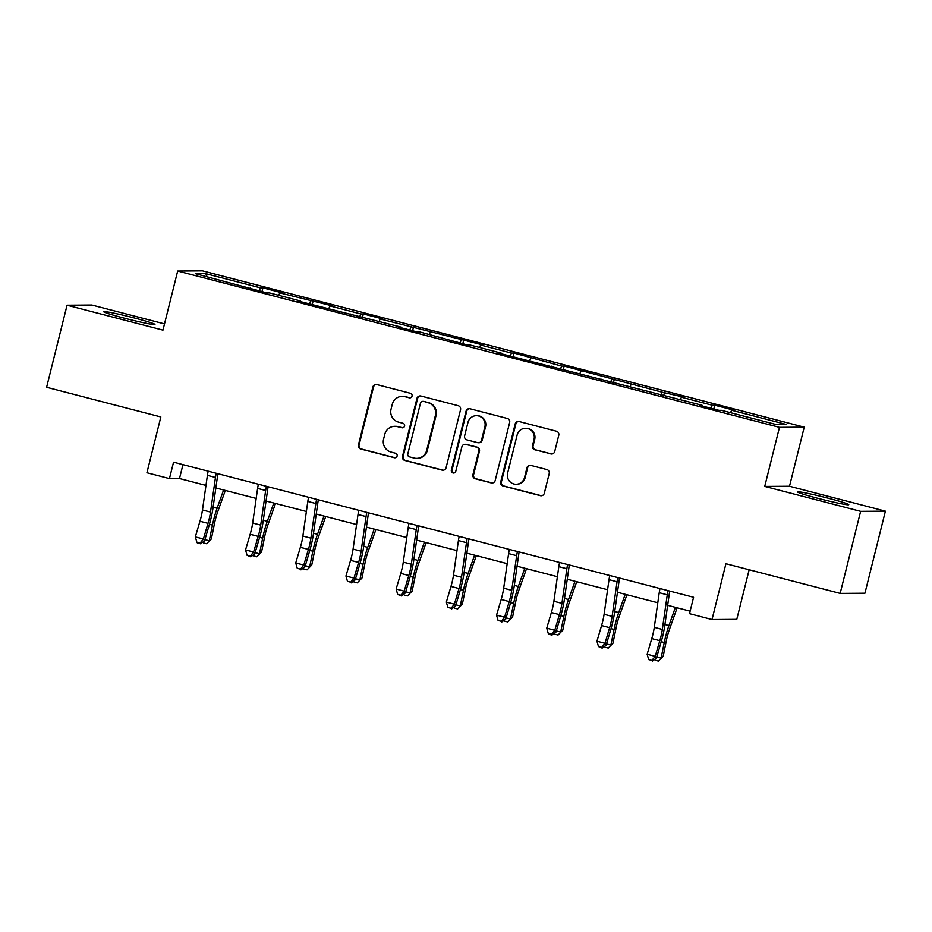 <?xml version="1.0" encoding="UTF-8"?>
<svg xmlns="http://www.w3.org/2000/svg" width="932" height="932" viewBox="0 0 932 932"><rect width="100%" height="100%" fill="white"/><g stroke="black" fill="none" stroke-linecap="round" stroke-linejoin="round"><path stroke-width="1.4" d="M412.049 396.123A2.33 2.283 -90.4 0 0 410.406 393.292L376.843 384.578A3.32 3.262 -90.4 0 0 372.882 386.978L358.424 444.972A3.32 3.262 -90.4 0 0 360.777 449.014L394.341 457.728A2.33 2.283 -90.4 0 0 397.114 456.051A2.33 2.283 -90.4 0 0 395.459 453.22L391.114 452.09A10.636 10.427 -90.4 0 1 383.576 439.158L384.788 434.324A10.636 10.427 -90.4 0 1 397.463 426.635L401.808 427.765A2.33 2.283 -90.4 0 0 404.581 426.087A2.33 2.283 -90.4 0 0 402.939 423.256L398.593 422.126A10.636 10.427 -90.4 0 1 391.056 409.195L392.255 404.36A10.636 10.427 -90.4 0 1 404.942 396.671L409.276 397.801A2.33 2.283 -90.4 0 0 412.049 396.123M828.362 498.247A26.422 1.328 14 0 0 797.501 491.898A26.422 1.328 14 0 0 817.912 498.329A26.422 1.328 14 0 0 848.772 504.678A26.422 1.328 14 0 0 828.362 498.247M134.546 318.033A26.422 1.328 14 0 0 103.685 311.684A26.422 1.328 14 0 0 124.107 318.115A26.422 1.328 14 0 0 154.957 324.464A26.422 1.328 14 0 0 134.546 318.033M550.754 453.931A3.32 3.262 -90.4 0 0 554.715 451.531L558.769 435.256A3.32 3.262 -90.4 0 0 556.416 431.213L519.147 421.532A3.32 3.262 -90.4 0 0 515.186 423.932L500.717 481.937A3.32 3.262 -90.4 0 0 503.082 485.98L540.35 495.661A3.32 3.262 -90.4 0 0 544.311 493.261L549.216 473.596A3.32 3.262 -90.4 0 0 546.851 469.553L530.902 465.418A3.32 3.262 -90.4 0 0 526.941 467.817L524.518 477.568A8.889 8.714 -90.4 0 1 516.13 484.267A8.889 8.714 -90.4 0 1 507.614 473.176L517.132 434.988A8.889 8.714 -90.4 0 1 525.52 428.289A8.889 8.714 -90.4 0 1 534.036 439.38L532.452 445.741A3.32 3.262 -90.4 0 0 534.805 449.783L551.418 453.931A3.32 3.262 -90.4 0 0 551.919 454.012M164.51 323.905L91.837 305.032L67.057 305.218L46.6 387.281L160.84 416.953L146.93 472.757L169.449 478.605L173.55 462.19L693.583 597.272L689.482 613.675L712.013 619.535L736.781 619.349L749.153 569.755M860.632 511.342L885.4 511.155L789.497 486.248L764.729 486.422L860.632 511.342L840.163 593.404L725.923 563.732L712.013 619.535M764.729 486.422L779.467 427.345L177.686 271.037L202.465 270.851L804.234 427.159L779.467 427.345M67.057 305.218L162.96 330.126L177.686 271.037M460.536 409.742A3.32 3.262 -90.4 0 0 458.183 405.7L420.903 396.018A3.32 3.262 -90.4 0 0 416.942 398.418L402.484 456.412A3.32 3.262 -90.4 0 0 404.838 460.455L442.118 470.136A3.32 3.262 -90.4 0 0 446.078 467.736L460.536 409.742M470.031 408.775L507.299 418.456A3.32 3.262 -90.4 0 1 509.653 422.499L495.195 480.493A3.32 3.262 -90.4 0 1 491.234 482.904L475.285 478.757A3.32 3.262 -90.4 0 1 472.92 474.714L478.792 451.193A3.32 3.262 -90.4 0 0 476.438 447.15L465.849 444.401A3.32 3.262 -90.4 0 0 461.888 446.801L455.783 471.289A2.33 2.283 -90.4 0 1 453.593 473.048A2.33 2.283 -90.4 0 1 451.368 470.147L466.058 411.175A3.32 3.262 -90.4 0 1 470.031 408.775M885.4 511.155L864.943 593.218L840.163 593.404M714.751 405.21L712.304 405.234L681.409 397.207L683.855 397.183L662.104 392.186L564.14 366.09L561.693 366.113L513.94 353.053L511.493 353.077L480.609 345.05L483.044 345.026L380.198 318.965L382.644 318.954L363.34 313.933L360.894 313.956L329.998 305.929L332.444 305.906L279.798 292.893L282.245 292.869L262.929 287.86L260.494 287.872L205.786 273.67L195.604 273.74L267.181 292.986L269.628 292.963L300.512 300.989L298.077 301.013L400.923 327.074L398.477 327.085L417.781 332.107L420.227 332.083L467.981 345.143L470.427 345.12L501.323 353.146L498.876 353.17L702.122 405.303L699.687 405.327L718.991 410.336L721.438 410.325L776.146 424.526L786.317 424.456L731.608 410.243L734.055 410.231L714.751 405.21L713.807 408.997M710.941 408.251L712.304 405.234M680.313 399.642L681.409 397.207M702.122 405.303L702.099 405.956M660.741 395.203L662.104 392.186M630.102 386.594L631.209 384.17M651.922 392.267L651.899 392.908M610.53 382.167L611.905 379.149M579.902 373.557L581.009 371.122M601.722 379.231L601.699 379.872M560.33 369.13L561.693 366.113M529.702 360.521L530.809 358.086M551.523 366.183L551.488 366.835M510.13 356.094L511.493 353.077M479.502 347.485L480.609 345.05M501.323 353.146L501.288 353.787M459.93 343.046L461.293 340.029M429.303 334.437L430.398 332.013M451.123 340.11L451.088 340.751M409.731 330.01L411.094 326.992M379.103 321.4L380.198 318.965M400.923 327.074L400.888 327.715M359.531 316.973L360.894 313.956M328.903 308.364L329.998 305.929M350.712 314.026L350.688 314.678M309.331 303.925L310.694 300.92M278.703 295.327L279.798 292.893M300.512 300.989L300.488 301.63M259.119 290.889L260.494 287.872M207.067 276.711L205.786 273.67M250.312 287.953L250.289 288.594M789.497 486.248L804.234 427.159M169.449 478.605L179.492 478.535L205.972 485.409M215.84 487.972L256.184 498.445M266.039 501.008L306.383 511.482M316.251 514.045L356.583 524.53M366.451 527.093L406.783 537.566M416.651 540.129L456.983 550.602M466.85 553.165L507.183 563.65M517.05 566.213L557.383 576.687M567.25 579.25L607.594 589.723M617.45 592.286L657.794 602.759M667.65 605.322L690.111 611.159M730.513 412.678L731.608 410.243M182.963 464.637L179.492 478.535M261.997 291.634L262.929 287.86M312.197 304.671L313.14 300.896M362.397 317.719L363.34 313.933M412.596 330.755L413.54 326.981M462.796 343.792L463.74 340.017M512.996 356.828L513.94 353.053M563.196 369.876L564.14 366.09M613.396 382.912L614.339 379.138M663.607 395.949L664.539 392.174M410.197 397.848A2.33 2.283 -90.4 0 1 409.952 397.801L405.606 396.671A10.636 10.427 -90.4 0 0 402.962 396.345L402.286 396.345M394.818 426.308L395.483 426.308A10.636 10.427 -90.4 0 1 398.139 426.635L402.484 427.765A2.33 2.283 -90.4 0 0 402.717 427.811M376.353 384.485A3.32 3.262 -90.4 0 0 373.546 386.966L359.088 444.972A3.32 3.262 -90.4 0 0 361.441 449.014L395.005 457.728A2.33 2.283 -90.4 0 0 395.25 457.775M420.414 395.937A3.32 3.262 -90.4 0 0 417.618 398.418L403.16 456.412A3.32 3.262 -90.4 0 0 405.513 460.455L442.782 470.136A3.32 3.262 -90.4 0 0 443.271 470.229M423.256 401.436A2.33 2.283 -90.4 0 0 420.483 403.113L407.797 454.024A2.33 2.283 -90.4 0 0 409.439 456.855L414.018 458.043A10.636 10.427 -90.4 0 0 426.693 450.354L435.372 415.555A10.636 10.427 -90.4 0 0 427.835 402.624L423.932 401.424A2.33 2.283 -90.4 0 0 423.349 401.354L422.674 401.366M416.674 458.369L417.338 458.369A10.636 10.427 -90.4 0 0 427.369 450.354L426.693 450.354M423.932 401.424L428.51 402.612A10.636 10.427 -90.4 0 1 436.048 415.555L427.369 450.354M465.021 444.296L465.697 444.296A3.32 3.262 -90.4 0 1 466.524 444.401L477.102 447.15A3.32 3.262 -90.4 0 1 479.456 451.193L473.596 474.714A3.32 3.262 -90.4 0 0 475.949 478.745L491.898 482.893A3.32 3.262 -90.4 0 0 492.399 482.986M469.53 408.694A3.32 3.262 -90.4 0 0 466.734 411.175L452.032 470.136A2.33 2.283 -90.4 0 0 453.931 473.013M484.873 426.786A8.889 8.714 -90.4 0 0 476.357 415.695A8.889 8.714 -90.4 0 0 467.981 422.394L464.625 435.85A3.32 3.262 -90.4 0 0 466.979 439.892L477.557 442.642A3.32 3.262 -90.4 0 0 481.518 440.242L484.873 426.786L485.549 426.786A8.889 8.714 -90.4 0 0 477.033 415.695L476.357 415.695M478.384 442.747L479.06 442.735A3.32 3.262 -90.4 0 0 482.193 440.23L481.518 440.242M485.549 426.786L482.193 440.23M525.52 428.289L526.184 428.289A8.889 8.714 -90.4 0 1 534.7 439.38L533.116 445.741A3.32 3.262 -90.4 0 0 535.469 449.783L551.418 453.931M516.13 484.267L516.794 484.256A8.889 8.714 -90.4 0 0 525.182 477.557L524.518 477.568M530.413 465.324A3.32 3.262 -90.4 0 0 527.617 467.817L525.182 477.557M518.646 421.45A3.32 3.262 -90.4 0 0 515.85 423.932L501.393 481.926A3.32 3.262 -90.4 0 0 503.746 485.968L541.014 495.649A3.32 3.262 -90.4 0 0 541.515 495.742M225.323 490.43L217.645 512.029A16.939 3.239 104.6 0 0 214.535 523.295L211.366 538.929L206.648 543.752L203.421 542.913L202.955 542.005M204.9 539.628L209.281 540.77L212.449 525.124A25.409 4.858 -75.4 0 1 217.109 508.231L223.598 489.987M206.648 543.752L211.366 538.929M216.236 473.281A11.86 2.272 104.6 0 0 215.455 477.452L210.516 512.076A16.939 3.239 -75.4 0 1 208.011 523.341L203.386 538.987L204.562 540.805L209.187 525.147A25.409 4.858 104.6 0 0 212.95 508.255L217.878 473.701M208.197 471.196A11.86 2.272 104.6 0 0 207.405 475.367L202.477 509.99A16.939 3.239 -75.4 0 1 199.961 521.244L195.336 536.902L203.386 538.987L200.089 543.065L196.873 542.226L197.339 542.96L200.555 543.787L200.089 543.065M200.555 543.787L204.562 540.805M195.336 536.902L196.873 542.226M275.523 503.478L267.845 525.066A16.939 3.239 104.6 0 0 264.735 536.331L261.566 551.965L256.848 556.788L253.632 555.95L253.155 555.041M255.1 552.664L259.48 553.806L262.649 538.16A25.409 4.858 -75.4 0 1 267.309 521.268L273.798 503.024M256.848 556.788L261.566 551.965M325.734 516.514L318.045 538.102A16.939 3.239 104.6 0 0 314.934 549.367L311.766 565.013L307.047 569.825L303.832 568.986L303.354 568.077M305.312 565.712L309.68 566.842L312.849 551.208A25.409 4.858 -75.4 0 1 317.509 534.304L324.01 516.06M307.047 569.825L311.766 565.013M266.447 486.318A11.86 2.272 104.6 0 0 265.655 490.5L260.715 525.112A16.939 3.239 -75.4 0 1 258.211 536.378L253.586 552.024L254.762 553.841L259.387 538.195A25.409 4.858 104.6 0 0 263.15 521.303L268.078 486.749M258.397 484.232A11.86 2.272 104.6 0 0 257.616 488.403L252.677 523.027A16.939 3.239 -75.4 0 1 250.16 534.292L245.535 549.938L253.586 552.024L250.289 556.101L247.073 555.274L250.766 556.835L250.289 556.101M250.766 556.835L254.762 553.841M245.535 549.938L247.073 555.274M316.647 499.366A11.86 2.272 104.6 0 0 315.855 503.536L310.915 538.16A16.939 3.239 -75.4 0 1 308.41 549.414L303.785 565.072L304.962 566.877L309.587 551.231A25.409 4.858 104.6 0 0 313.35 534.339L318.278 499.785M308.597 497.269A11.86 2.272 104.6 0 0 307.816 501.439L302.877 536.063A16.939 3.239 -75.4 0 1 300.36 547.329L295.735 562.975L303.785 565.072L300.488 569.149L297.273 568.31L300.488 569.149M300.966 569.871L304.962 566.877M295.735 562.975L297.273 568.31M375.934 529.551L368.245 551.138A16.939 3.239 104.6 0 0 365.134 562.404L361.966 578.05L357.247 582.861L354.032 582.034L353.554 581.114M355.511 578.749L359.88 579.879L363.049 564.244A25.409 4.858 -75.4 0 1 367.709 547.352L374.21 529.108M357.247 582.861L361.966 578.05M426.134 542.587L418.445 564.186A16.939 3.239 104.6 0 0 415.346 575.452L412.165 591.086L407.447 595.909L404.232 595.07L403.754 594.162M405.711 591.785L410.08 592.927L413.26 577.281A25.409 4.858 -75.4 0 1 417.92 560.388L424.41 542.144M407.447 595.909L412.165 591.086M476.334 555.635L468.645 577.223A16.939 3.239 104.6 0 0 465.546 588.488L462.365 604.122L457.647 608.946L454.432 608.107L453.966 607.198M455.911 604.821L460.28 605.963L463.46 590.329A25.409 4.858 -75.4 0 1 468.12 573.425L474.609 555.181M457.647 608.946L462.365 604.122M366.847 512.402A11.86 2.272 104.6 0 0 366.055 516.573L361.127 551.196A16.939 3.239 -75.4 0 1 358.61 562.462L353.985 578.108L355.162 579.914L359.787 564.268A25.409 4.858 104.6 0 0 363.55 547.375L368.478 512.821M358.797 510.305A11.86 2.272 104.6 0 0 358.016 514.487L353.077 549.111A16.939 3.239 -75.4 0 1 350.572 560.365L345.935 576.023L353.985 578.108L350.688 582.185L347.473 581.347L350.688 582.185M351.166 582.908L355.162 579.914M345.935 576.023L347.473 581.347M417.047 525.438A11.86 2.272 104.6 0 0 416.266 529.609L411.327 564.233A16.939 3.239 -75.4 0 1 408.81 575.498L404.185 591.144L405.362 592.962L409.987 577.304A25.409 4.858 104.6 0 0 413.75 560.412L418.678 525.869M408.997 523.353A11.86 2.272 104.6 0 0 408.216 527.524L403.276 562.147A16.939 3.239 -75.4 0 1 400.772 573.401L396.135 589.059L404.185 591.144L400.9 595.222L397.673 594.395L401.366 595.944L400.9 595.222M401.366 595.944L405.362 592.962M396.135 589.059L397.673 594.395M467.247 538.475A11.86 2.272 104.6 0 0 466.466 542.657L461.526 577.281A16.939 3.239 -75.4 0 1 459.01 588.535L454.385 604.181L455.562 605.998L460.187 590.352A25.409 4.858 104.6 0 0 463.961 573.46L468.889 538.906M459.196 536.389A11.86 2.272 104.6 0 0 458.416 540.56L453.476 575.184A16.939 3.239 -75.4 0 1 450.972 586.449L446.346 602.095L454.385 604.181L451.1 608.27L447.873 607.431L451.1 608.27M451.566 608.992L455.562 605.998M446.346 602.095L447.873 607.431M517.446 551.523A11.86 2.272 104.6 0 0 516.666 555.693L511.726 590.317A16.939 3.239 -75.4 0 1 509.222 601.571L504.585 617.229L505.761 619.034L510.398 603.388A25.409 4.858 104.6 0 0 514.161 586.496L519.089 551.942M509.408 549.426A11.86 2.272 104.6 0 0 508.616 553.608L503.676 588.22A16.939 3.239 -75.4 0 1 501.171 599.486L496.546 615.132L504.585 617.229L501.3 621.306L498.084 620.467L501.3 621.306M501.765 622.028L505.761 619.034M496.546 615.132L498.084 620.467M567.646 564.559A11.86 2.272 104.6 0 0 566.866 568.73L561.926 603.353A16.939 3.239 -75.4 0 1 559.421 614.619L554.785 630.265L555.961 632.071L560.598 616.425A25.409 4.858 104.6 0 0 564.361 599.532L569.289 564.978M559.608 562.462A11.86 2.272 104.6 0 0 558.816 566.644L553.888 601.268A16.939 3.239 -75.4 0 1 551.371 612.522L546.746 628.18L554.785 630.265L551.499 634.342L548.284 633.504L548.75 634.238L551.965 635.065L551.499 634.342M551.965 635.065L555.961 632.071M546.746 628.18L548.284 633.504M617.846 577.595A11.86 2.272 104.6 0 0 617.066 581.766L612.126 616.39A16.939 3.239 -75.4 0 1 609.621 627.655L604.996 643.301L606.173 645.119L610.798 629.461A25.409 4.858 104.6 0 0 614.561 612.58L619.489 578.026M609.808 575.51A11.86 2.272 104.6 0 0 609.015 579.681L604.087 614.304A16.939 3.239 -75.4 0 1 601.571 625.57L596.946 641.216L604.996 643.301L601.699 647.379L598.484 646.552L602.165 648.113L601.699 647.379M602.165 648.113L606.173 645.119M596.946 641.216L598.484 646.552M526.533 568.671L518.856 590.259A16.939 3.239 104.6 0 0 515.745 601.524L512.565 617.17L507.847 621.982L504.631 621.143L504.165 620.234M506.111 617.869L510.48 618.999L513.66 603.365A25.409 4.858 -75.4 0 1 518.32 586.461L524.809 568.229M507.847 621.982L512.565 617.17M576.733 581.708L569.056 603.307A16.939 3.239 104.6 0 0 565.945 614.572L562.777 630.207L558.058 635.018L554.831 634.191L554.365 633.271M556.311 630.906L560.68 632.036L563.86 616.402A25.409 4.858 -75.4 0 1 568.52 599.509L575.009 581.265M558.058 635.018L562.777 630.207M626.933 594.756L619.256 616.343A16.939 3.239 104.6 0 0 616.145 627.609L612.976 643.243L608.258 648.066L605.043 647.227L604.565 646.319M606.511 643.942L610.891 645.084L614.06 629.438A25.409 4.858 -75.4 0 1 618.72 612.545L625.209 594.301M608.258 648.066L612.976 643.243M677.133 607.792L669.456 629.38A16.939 3.239 104.6 0 0 666.345 640.645L663.176 656.279L658.458 661.103L655.243 660.264L654.765 659.355M656.711 656.99L661.091 658.12L664.26 642.486A25.409 4.858 -75.4 0 1 668.92 625.582L675.409 607.338M658.458 661.103L663.176 656.279M668.058 590.632A11.86 2.272 104.6 0 0 667.265 594.814L662.326 629.438A16.939 3.239 -75.4 0 1 659.821 640.692L655.196 656.349L656.373 658.155L660.998 642.509A25.409 4.858 104.6 0 0 664.761 625.617L669.689 591.063M660.007 588.546A11.86 2.272 104.6 0 0 659.227 592.717L654.287 627.341A16.939 3.239 -75.4 0 1 651.771 638.606L647.146 654.252L655.196 656.349L651.899 660.427L648.684 659.588L651.899 660.427M652.377 661.149L656.373 658.155M647.146 654.252L648.684 659.588M405.606 396.671L404.942 396.671M402.484 427.765L401.808 427.765M398.139 426.635L397.463 426.635M395.005 457.728L394.341 457.728M361.441 449.014L360.777 449.014M359.088 444.972L358.424 444.972M373.546 386.966L372.882 386.978M409.952 397.801L409.276 397.801M442.782 470.136L442.118 470.136M405.513 460.455L404.838 460.455M403.16 456.412L402.484 456.412M417.618 398.418L416.942 398.418M436.048 415.555L435.372 415.555M428.51 402.612L427.835 402.624M491.898 482.893L491.234 482.904M475.949 478.745L475.285 478.757M473.596 474.714L472.92 474.714M479.456 451.193L478.792 451.193M477.102 447.15L476.438 447.15M466.524 444.401L465.849 444.401M452.032 470.136L451.368 470.147M466.734 411.175L466.058 411.175M535.469 449.783L534.805 449.783M533.116 445.741L532.452 445.741M534.7 439.38L534.036 439.38M527.617 467.817L526.941 467.817M541.014 495.649L540.35 495.661M503.746 485.968L503.082 485.98M501.393 481.926L500.717 481.937M515.85 423.932L515.186 423.932M209.42 524.343L212.449 525.124M213.102 507.183L217.109 508.231M210.516 512.076L202.477 509.99M208.011 523.341L199.961 521.244M215.455 477.452L207.405 475.367M259.62 537.38L262.649 538.16M263.302 520.231L267.309 521.268M309.82 550.416L312.849 551.208M313.502 533.267L317.509 534.304M260.715 525.112L252.677 523.027M258.211 536.378L250.16 534.292M265.655 490.5L257.616 488.403M310.915 538.16L302.877 536.063M308.41 549.414L300.36 547.329M315.855 503.536L307.816 501.439M360.032 563.452L363.049 564.244M363.701 546.303L367.709 547.352M410.231 576.5L413.26 577.281M413.913 559.34L417.92 560.388M460.431 589.537L463.46 590.329M464.113 572.388L468.12 573.425M361.127 551.196L353.077 549.111M358.61 562.462L350.572 560.365M366.055 516.573L358.016 514.487M411.327 564.233L403.276 562.147M408.81 575.498L400.772 573.401M416.266 529.609L408.216 527.524M461.526 577.281L453.476 575.184M459.01 588.535L450.972 586.449M466.466 542.657L458.416 540.56M511.726 590.317L503.676 588.22M509.222 601.571L501.171 599.486M516.666 555.693L508.616 553.608M561.926 603.353L553.888 601.268M559.421 614.619L551.371 612.522M566.866 568.73L558.816 566.644M612.126 616.39L604.087 614.304M609.621 627.655L601.571 625.57M617.066 581.766L609.015 579.681M510.631 602.573L513.66 603.365M514.313 585.424L518.32 586.461M560.831 615.621L563.86 616.402M564.512 598.461L568.52 599.509M611.031 628.657L614.06 629.438M614.712 611.509L618.72 612.545M661.231 641.694L664.26 642.486M664.912 624.545L668.92 625.582M662.326 629.438L654.287 627.341M659.821 640.692L651.771 638.606M667.265 594.814L659.227 592.717"/></g></svg>

